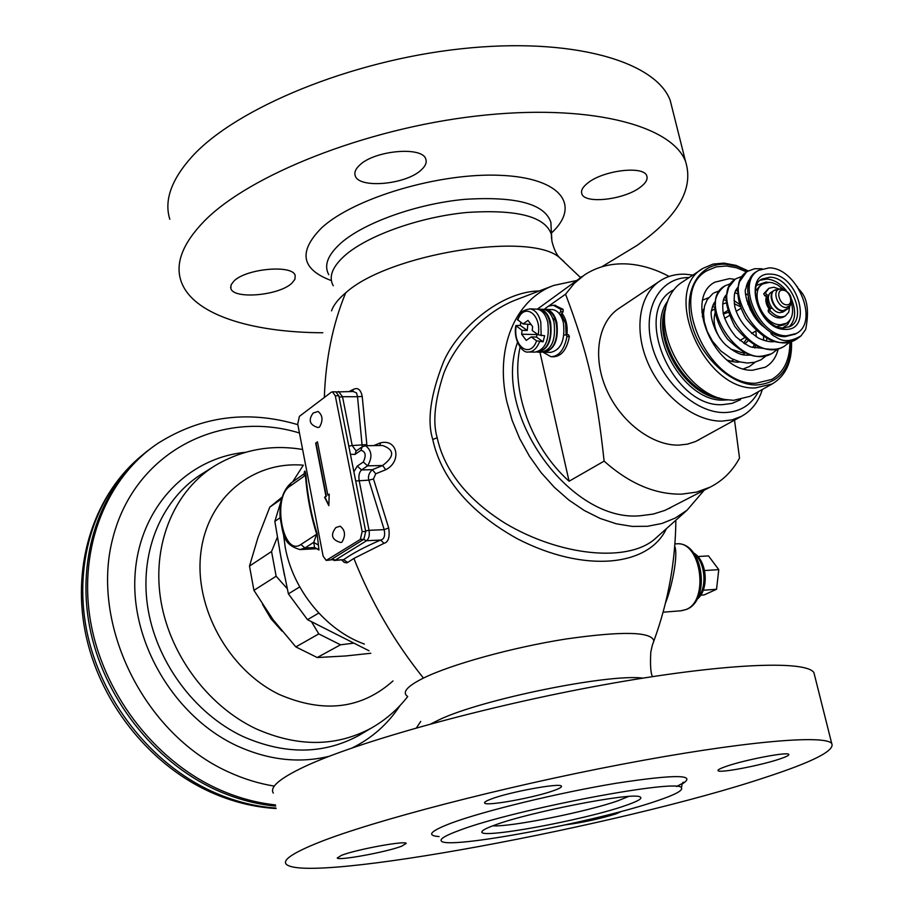 <?xml version="1.0" encoding="UTF-8"?>
<svg xmlns="http://www.w3.org/2000/svg" width="914" height="914" viewBox="0 0 914 914"><rect width="100%" height="100%" fill="white"/><g stroke="black" fill="none" stroke-linecap="round" stroke-linejoin="round"><path stroke-width="1.37" d="M154.523 445.701L147.005 451.276C100.323 488.122 76.262 556.466 89.583 626.501C102.974 696.479 153.426 761.339 215.704 789.753C235.435 798.71 255.406 804.16 275.64 806.079M284.425 575.203L279.673 550.388M287.27 588.707L276.142 576.22L271.549 551.519L277.388 537.181M370.821 653.27L345.503 655.978L317.227 657.532L295.85 646.906L273.115 619.738L253.932 590.353L249.499 566.074L257.977 537.558L269.779 507.156L282.186 497.079M276.142 576.22L253.932 590.353M353.215 643.228L340.488 644.804L318.803 633.905L311.605 621.897M318.803 633.905L295.85 646.906M271.549 551.519L249.499 566.074M281.695 498.827L269.779 507.156M340.488 644.804L317.227 657.532M369.05 650.791L307.492 619.669L318.78 613.077M281.512 499.558L274.851 521.346L281.021 557.803L288.401 593.86L307.492 619.669M274.851 521.346L280.084 517.758M288.401 593.86L299.723 586.902M169.821 219.269C163.926 200.452 171.375 179.521 192.168 156.465C236.235 108.035 350.679 60.598 461.17 48.785C571.798 36.766 655.567 61.249 670.191 100.334L685.511 161.332C671.516 124.864 587.736 103.099 476.263 116.055C364.926 128.828 249.099 175.122 204.142 221.245C182.937 243.193 175.168 262.935 180.858 280.484C191.54 314.028 249.91 332.445 322.825 332.765M580.321 277.365L582.378 276.405M601.709 266.831L636.841 245.558C677.971 216.698 694.194 188.615 685.511 161.332M233.915 281.089L231.082 284.837L230.842 288.344C233.184 299.621 278.93 295.668 291.76 283.271L294.902 279.341L295.199 275.628C293.2 264.375 246.22 268.419 233.915 281.089M359.476 165.308C355.557 168.999 354.141 172.449 355.203 175.659C358.505 188.867 405.725 184.719 421.068 170.095C425.376 166.257 426.964 162.635 425.821 159.219C422.862 146.012 374.192 150.33 359.476 165.308M587.736 183.051C582.675 187.039 580.71 190.638 581.852 193.837C584.766 204.336 624.468 199.709 640.406 187.142C645.832 183.04 647.957 179.293 646.781 175.911C644.084 165.377 603.206 170.233 587.736 183.051M670.191 100.334L673.081 111.851M652.984 643.365L653.841 641.045C651.831 631.608 622.491 630.934 565.846 639.023C512.605 647.409 451.356 664.341 423.433 678.085C394.3 641.754 371.118 601.869 353.878 558.431L384.006 543.316C388.439 542.185 389.992 537.078 388.69 527.961L373.495 478.959L375.734 473.795L385.765 469.727C402.08 461.513 397.544 438.412 380.338 442.89L380.064 445.506M366.948 445.712L362.218 396.425C360.779 389.501 357.774 387.182 353.192 389.467L352.587 391.512M539.26 290.972C500.621 291.417 457.434 329.234 443.507 361.91C430.494 394.882 426.907 420.737 432.745 439.463C438.126 464.198 455.903 504.711 517.381 538.78C584.526 573.409 648.723 566.589 666.386 528.68M388.69 527.961L384.2 529.663L368.845 480.147C367.771 476.445 368.948 472.949 372.375 469.682L382.612 465.512C394.688 456.463 394.654 449.779 382.509 445.472L365.372 445.735M384.006 543.316L380.624 540.06C384.143 539.26 385.331 535.798 384.2 529.663L369.062 530.326L359.133 480.41C358.437 475.531 359.259 472.047 361.578 469.933L367.611 465.843L382.612 465.512L385.765 469.727M341.779 560.088L344.235 562.396L346.886 562.853L347.686 562.453L343.584 559.699C352.621 553.347 364.96 546.801 380.624 540.06L366.583 540.722C368.936 538.734 369.759 535.261 369.062 530.326L365.6 530.908M318.792 549.554L314.61 547.52L318.975 550.022L317.101 533.456C311.286 515.29 307.55 495.856 305.904 475.143C305.23 470.813 304.682 469.967 304.271 472.607M362.218 396.425L357.523 396.722L356.529 392.917L353.272 391.512M362.241 446.763L357.523 396.722L342.51 396.71L338.534 391.478M334.181 560.488L343.584 559.699L335.187 560.145L366.583 540.722L363.601 539.443M273.297 793.066C269.493 787.08 280.038 778.202 304.945 766.458C357.648 741.722 485.563 706.179 603.857 684.78C722.323 663.29 805.657 659.965 813.894 672.544L814.877 676.451M621.977 811.244L615.91 813.906C599.504 818.91 582.744 822.554 565.652 824.828M318.975 842.377C293.531 852.568 282.575 859.8 286.093 864.073C305.345 884.832 622.457 825.171 765.464 777.368C813.277 761.762 835.35 750.44 831.694 743.413C824.325 734.422 741.128 741.551 621.703 764.321C502.46 787.011 372.809 820.875 318.975 842.377M401.52 846.261C386.291 852.122 338.054 860.965 337.232 858.006L341.505 855.321C356.197 849.472 405.907 840.354 406.25 843.405L401.52 846.261M554.592 790.279C536.095 797.339 485.997 806.536 484.637 803.052C484.02 802.252 486.077 800.961 490.784 799.167C508.664 792.095 560.533 782.567 561.402 786.143C562.019 787 559.756 788.382 554.592 790.279M780.042 758.883C761.179 765.406 719.215 773.427 718.073 770.685C717.479 769.896 720.175 768.457 726.15 766.389C744.579 759.865 787.971 751.559 788.759 754.37C789.353 755.215 786.44 756.723 780.042 758.883M459.708 830.243C514.696 809.256 681.204 777.848 681.444 787.937C683.146 790.496 674.84 794.86 656.515 801.018C595.654 822.029 446.42 850.134 441.302 840.983C439.634 838.926 445.769 835.35 459.708 830.243M495.022 824.999C529.72 812.02 630.352 792.415 639.492 796.688C643.547 798.013 638.737 801.018 625.073 805.691C583.041 820.452 475.76 840.012 482.066 831.466C482.855 829.969 487.173 827.81 495.022 824.999M628.592 796.482L617.727 800.847C586.514 811.883 510.069 827.204 492.795 825.81M364.378 644.073C325.944 630.317 292.788 589.93 285.179 547.052L283.466 534.107M303.128 465.477L292.617 481.918M305.904 475.143L302.945 474.617L304.213 473.589M317.101 533.456L316.735 534.199C310.863 515.862 307.093 496.233 305.425 475.303L289.852 486.282L291.029 483.038L302.945 474.617M318.152 544.973L313.719 542.333L316.735 534.199L300.889 544.481L304.945 547.989L314.61 547.52L313.719 542.333L304.945 547.989L300.032 549.565C282.106 544.607 283.329 532.725 280.095 517.815C279.353 501.809 282.963 490.247 290.926 483.118M674.715 546.241C678.714 555.906 670.796 590.764 665.529 602.817M576.574 280.541L553.804 285.419L516.067 299.815C480.067 313.651 452.807 348.748 443.53 374.077C434.721 401.052 432.608 422.279 437.178 437.772C441.873 459.456 456.783 493.126 505.351 523.379C560.076 555.975 627.427 562.807 654.755 539.089L658.823 535.444M553.804 285.419C515.633 299.198 494.52 347.926 506.824 401.646L512.137 420.36L519.746 438.709L529.469 456.257L541.077 472.572L554.295 487.265L568.782 499.992L584.195 510.458L600.155 518.444L616.276 523.791L632.202 526.407L647.558 526.281L662.022 523.448L675.275 518.032L687.065 510.195L654.755 539.089M704.123 490.27L687.065 510.195M539.946 352.198L569.079 481.232L604.12 461.136C629.392 483.632 655.281 494.634 681.81 494.131L696.628 492.098L710.167 487.128L665.095 510.32L653.327 514.068L640.691 515.702C570.267 523.174 491.663 413.505 517.495 342.453M537.341 309.161L581.681 276.919M668.797 508.618L670.762 507.601M604.12 461.136C596.419 389.81 587.816 353.33 565.572 294.182L548.788 305.984M565.572 294.182L574.163 283.5L584.4 275C596.773 266.888 610.838 263.186 626.581 263.918C640.76 264.694 654.938 268.876 669.117 276.451M569.079 481.232C531.251 447.494 510.4 389.661 520.089 347.183M561.904 313.285C566.109 318.643 567.8 325.795 566.966 334.718M692.869 275.091L685.557 274.234C676.303 273.834 668.031 275.902 660.731 280.449C639.366 293.748 633.356 329.371 647.889 362.835C662.239 396.333 694.663 421.548 721.889 421.126L732.091 419.88L741.334 416.396L695.543 441.542L687.488 444.135L678.771 445.118C651.831 445.769 620.035 421.4 606.153 388.758C592.101 356.152 598.339 321.225 619.589 307.984L659.12 281.535M698.045 440.32L699.37 439.588M710.167 487.128C722.723 480.753 732.502 471.076 739.517 458.085L734.525 420.154M743.71 343.23L746.247 339.323M723.328 313.982L728.184 312.417M727.647 310.543L723.34 313.319M744.133 352.416L741.642 352.576L730.686 349.034M720.346 338.843C714.531 329.646 712.817 320.917 715.194 312.657M722.677 303.962L726.31 302.911M752.702 347.469L754.347 344.818M756.289 336.878L755.924 330.914M740.26 306.636L734.262 303.722M744.807 343.915L748.098 340.785M735.142 279.387L729.486 278.621L714.862 282.175C683.215 298.192 714.759 372.249 752.668 370.216L765.269 367.2C771.896 363.429 776.237 357.26 778.282 348.68M748.292 284.814L746.978 284.048M748.109 271.07L736.924 266.26L725.853 264.249C699.77 262.581 683.021 289.704 691.315 322.722C699.221 355.74 730.32 385.205 756.404 384.988C779.368 383.183 790.998 368.685 791.284 341.516L791.284 341.436M748.326 270.944L736.078 265.414L723.934 263.118L713.103 264.077L703.494 268.099C660.571 290.126 703.94 391.123 755.49 387.924L772.17 383.949C785.457 376.1 791.912 362.435 791.558 342.933L791.478 341.379M772.17 383.949L750.188 396.299L733.565 400.321L725.545 399.555C688.436 394.448 653.864 336.135 667.494 301.643C670.545 292.903 675.515 286.345 682.415 281.98L702.158 268.967M750.188 396.299L751.319 395.671M689.122 277.559C660.331 277.091 642.222 307.961 651.716 344.544C660.788 381.115 695.394 413.105 724.505 412.557C739.929 412.088 751.239 405.119 758.449 391.66M741.334 416.396C751.502 410.843 758.517 401.863 762.356 389.467M746.749 271.949L736.456 267.745L726.287 265.974L716.176 266.877L707.196 270.613C666.854 291.258 707.516 386.119 755.958 383.217L771.724 379.459C783.892 372.284 789.947 359.796 789.879 342.007M719.821 398.138C686.231 392.757 654.961 341.345 665.621 308.966M773.941 290.595L771.382 292.172C764.081 295.759 771.313 312.896 780.042 312.645L783.298 311.811M542.413 309.286L543.179 309.309C548.354 310.097 551.976 314.507 554.055 322.516C555.963 339.882 551.725 349.776 541.328 352.221L538.586 352.176M536.838 352.027L537.866 352.164C548.251 349.719 552.479 339.802 550.582 322.425C548.503 314.393 544.881 309.995 539.717 309.206L537.935 309.263M520.877 322.391L520.26 325.407L515.862 325.578L522.031 330.308L521.666 334.216L526.224 340.385L531.217 336.935L536.621 340.831L543.065 341.802L544.653 335.769L538.209 334.798L532.245 330.525L532.622 326.584L528.018 320.426L523.037 323.933L517.415 319.58M536.164 309.092L536.929 309.115C542.093 309.903 545.715 314.313 547.794 322.345C549.691 339.745 545.464 349.674 535.09 352.118L528.852 352.016M551.725 309.583L552.502 309.606C557.689 310.394 561.322 314.782 563.401 322.768C565.309 340.077 561.059 349.948 550.639 352.381L544.813 352.278M543.076 352.13L544.093 352.267C554.49 349.834 558.74 339.939 556.832 322.596C554.752 314.587 551.119 310.189 545.944 309.4L544.173 309.458M556.455 321.122L552.753 318.323M539.489 351.09L542.905 349.696C554.375 343.047 552.49 311.777 540.54 310.326M546.801 310.532C558.762 312.017 560.625 343.184 549.143 349.799L545.749 351.193M523.037 323.933L531.034 324.459M531.217 336.935L536.461 337.049L537.169 334.056M536.461 337.049L543.065 341.802M527.835 324.379L527.252 330.434L520.26 325.407M522.031 330.308L527.252 330.434M521.666 334.216L537.112 334.57M559.208 313.571L560.693 311.708L560.67 309.24L553.29 305.253L548.48 306.121L544.036 309.435M542.927 352.153L551.039 356.746C559.082 356.3 564.384 349.571 566.954 336.546L566.132 334.707L563.915 335.152M560.385 315.204L563.104 311.788L563.081 309.309L554.764 305.299M551.907 356.757L553.438 356.78C561.482 356.334 566.794 349.605 569.365 336.603L568.542 334.764L566.234 334.718M782.967 289.007L777.323 284.745L772.364 282.769L769.462 282.346L763.03 283.854C748.486 291.052 762.996 325.315 780.407 324.721L786.417 323.316C792.278 319.352 793.946 312.565 791.433 302.957M766.446 296.376C765.098 300.432 766.035 304.705 769.257 309.218M782.338 312.291L784.543 311.068M777.083 326.469L783.846 324.836M755.512 290.983L760.094 285.694L762.607 284.117M757.946 270.773L757.169 271.264C733.976 282.837 757.386 337.769 785.206 336.649L795.26 334.078M786.703 335.769L796.128 333.576C819.812 322.345 797.191 267.642 769.142 267.859L758.643 270.338C735.439 281.9 758.883 336.878 786.703 335.769M768.457 297.061L764.778 295.805L763.716 293.782L768.697 288.436M783.892 316.815L783.606 316.975C778.705 319.192 773.621 317.455 768.331 311.765L768.251 309.823L769.896 308.841M768.823 295.485L766.549 294.708L765.486 292.686L768.994 288.253L773.804 287.225L779.254 289.053M789.696 306.236L788.736 312.108L785.389 315.913C780.499 318.118 775.403 316.381 770.114 310.68L770.034 308.749L772.056 308.064M797.419 286.688C797.065 290.332 812.615 294.057 805.668 329.463L801.064 335.815C783.561 346.2 776.797 336.546 773.964 336.158C770.411 333.61 769.908 332.547 772.467 332.947M326.321 560.408L330.56 559.962L363.863 539.271L365.714 531.468L338.808 395.751L335.815 391.832M297.724 424.016L323.122 556.146L326.218 560.408L360.31 539.443L362.161 531.628L335.289 395.751L332.445 391.82L331.256 392.22L299.392 416.384L297.724 424.016M317.478 441.816L315.661 443.13L325.978 496.325L324.596 497.262L328.834 505.648L329.211 494.131L327.818 495.08L317.478 441.816M317.512 442.033L316.004 443.119L326.332 496.313L324.95 497.25L328.857 504.985M327.818 495.08L329.211 494.371M340.019 526.213L340.179 526.201C345.241 530.131 345.835 535.444 341.95 542.139L340.728 542.516C331.782 539.934 330.16 534.953 335.861 527.595M317.901 411.471L318.072 411.471C322.745 415.264 323.236 420.463 319.523 427.067L318.061 427.558C309.732 425.067 308.052 420.28 313.034 413.185M700.718 595.185L704.077 594.945L716.542 589.279L718.781 569.628L708.487 555.895L697.862 556.523M716.542 589.279L703.243 590.238M718.781 569.628L704.568 570.542M142.356 455.115C96.381 492.315 73.029 560.385 86.556 629.826C100.163 699.21 150.284 763.327 212.094 791.478C233.15 801.018 254.446 806.548 275.994 808.067M297.85 424.667C247.66 409.883 200.954 416.156 157.722 443.473C107.087 477.531 78.615 546.366 90.132 618.789C101.671 691.155 153.152 759.431 217.486 788.771C236.555 797.442 255.863 802.823 275.434 804.914M274.314 786.109C258.765 783.595 243.455 778.865 228.363 771.919C143.841 733.896 90.029 624.148 112.81 538.197C134.644 451.824 220.708 408.832 299.449 432.996M416.441 727.898L420.714 721.432M245.352 452.327C186.639 458.005 138.322 508.915 134.952 576.574C131.273 644.107 175.454 717.364 236.989 745.847C268.499 760.128 299.266 763.601 329.28 756.266M352.381 747.846C372.078 738.055 387.959 723.957 400.046 705.528M212.836 467.077L203.388 472.995C163.046 497.273 139.693 549.371 147.383 604.862C155.083 660.319 193.791 713.388 242.975 736.513C284.951 754.918 323.613 754.553 358.962 735.416L371.598 727.921C385.754 719.809 397.796 709.344 407.701 696.548M371.598 727.921C336.398 746.978 297.838 747.252 255.931 728.755C206.815 705.517 168.096 652.356 160.293 596.899C152.501 541.396 175.659 489.367 215.841 465.192C242.793 449.539 271.721 444.295 302.614 449.482M303.334 465.203C253.327 460.782 207.752 497.159 200.931 552.136C193.722 606.953 228.591 670.282 279.513 694.583C323.739 713.56 361.567 709.001 393.009 680.93M281.992 631.106L270.978 618.767L262.512 604.417M331.119 280.507C301.22 269.23 298.055 251.67 321.637 227.849C353.844 197.984 439.417 172.483 500.301 175.328C561.562 177.796 581.293 205.604 551.336 233.127M324.333 397.476C325.67 359.008 332.787 324.139 345.675 292.868C387.982 254.046 529.389 231.105 559.345 257.428L563.984 261.541M353.192 389.467L349.182 391.5M380.338 442.89L373.677 445.609M373.495 478.959L368.845 480.147L355.695 480.97M375.734 473.795L372.375 469.682L361.578 469.933L357.271 466.117L363.281 462.016L367.611 465.843C372.604 457.366 371.929 450.659 365.6 445.735L362.173 446.809L360.95 450.294L354.952 454.452L350.405 454.247M347.686 562.453L353.878 558.431M345.675 292.868C338.214 299.107 333.496 305.105 331.542 310.851M423.433 678.085C407.084 686.265 401.794 692.366 407.53 696.365M366.605 444.592L352.21 445.552L342.51 396.71L339.105 397.236M353.878 471.807L357.271 466.117M363.281 462.016C366.388 455.435 365.611 451.527 360.95 450.294M332.25 558.911L335.187 560.145L331.028 559.665M348.782 446.101L352.21 445.552L356.163 450.99M354.952 454.452L356.174 450.968L362.058 446.889M642.896 678.119C608.747 673.527 481.735 699.347 439.394 719.661L430.997 723.842M439.086 836.561C426.118 835.647 430.174 831.157 451.242 823.114C483.803 810.958 558.705 792.758 615.899 783.298C675.652 774.135 697.69 774.398 682.004 784.086M289.852 486.282C271.858 497.387 283.032 557.391 300.889 544.481M676.12 543.853L676.897 543.807C701.084 541.202 709.515 600.932 686.026 609.524L680.896 610.792L663.096 612.197M551.565 238.771L551.393 234.452C545.361 216.515 517.175 209.192 466.826 212.482C419.789 216.938 368.045 235.366 345.218 255.223C332.319 266.682 328.32 276.862 333.233 285.739M328.766 274.668C323.705 265.483 327.726 254.983 340.808 243.17C363.978 222.696 416.704 203.788 464.678 199.343C516.01 196.122 544.744 203.799 550.891 222.388L551.073 226.821M432.745 439.463L437.178 437.772M717.067 397.487C685.169 390.872 656.149 343.161 664.935 311.72M721.934 398.744C686.3 396.996 651.236 339.334 666.043 306.807M667.62 301.277C644.187 332.353 684.232 402.663 723.945 400.069L727.555 399.886M740.523 399.681L732.08 403.382L722.551 404.651C672.327 408.044 631.368 310.566 673.755 289.829M750.063 307.927L750.188 309.857M767.303 296.673C765.589 300.409 766.343 304.533 769.565 309.023M768.343 297.027C766.766 300.557 767.52 304.396 770.616 308.532M775.072 290.046L774.158 290.469C766.846 294.045 774.101 311.217 782.818 310.977L786.897 309.503M776.306 289.658L776.1 289.704C766.869 291.178 773.518 310.886 783.195 310.669L787.948 308.384M781.207 288.813L779.768 288.938C771.61 290.241 777.506 307.71 786.063 307.527L790.324 305.447M783.092 311.937L787.502 308.943L789.879 305.996C793.192 297.804 790.416 292.069 781.55 288.801L774.158 290.469M782.852 290.195C775.266 289.51 779.242 304.876 786.646 304.796C794.197 305.402 790.21 290.149 782.852 290.195M541.157 335.689L540.791 322.162C538.723 314.108 535.113 309.686 529.96 308.886C518.684 311.023 520.934 314.473 517.404 319.58M515.85 325.647C512.983 339.802 522.374 353.455 528.132 352.004C532.953 352.039 536.758 348.611 539.568 341.722M561.196 314.176L565.606 323.35L566.12 334.707L568.542 334.764M516.193 326.104C512.548 346.143 530.097 359.179 536.621 340.831M538.209 334.798C541.911 314.245 523.962 301.769 517.735 320.129M560.67 309.24L563.081 309.309M566.954 336.546L569.365 336.603M560.693 311.708L563.104 311.788M749.514 303.414C751.719 312.428 756.312 319.991 763.293 326.092M770.776 274.177C798.47 274.177 813.506 331.256 785.046 329.36C756.815 329.897 741.917 271.275 770.776 274.177M769.851 277.205C790.861 276.953 807.885 317.969 790.164 326.424L783.698 327.932C763.019 329.269 745.378 285.853 762.07 279.033L769.851 277.205M786.28 290.595C780.385 283.466 773.93 279.615 766.903 279.044L760.448 280.198M788.896 327.029C795.488 320.688 796.38 311.434 791.558 299.278M782.795 327.886L787.617 324.607L790.587 319.1M768.274 282.335L765.989 282.072L756.895 285.248M763.716 293.782L765.486 292.686M768.331 311.765L770.114 310.68M764.778 295.805L766.549 294.708M735.667 290.721L737.769 290.583M737.781 290.458L735.804 290.401M730.994 283.489L725.019 285.819C695.154 301.106 740.511 373.38 772.547 353.101L778.305 348.657M742.465 276.211L736.376 278.564C706.511 293.84 752.222 366.605 784.303 346.28L790.13 341.756M747.926 271.184L747.881 271.207C718.038 286.493 764.104 359.739 796.22 339.368L799.899 336.809M338.808 395.751L335.289 395.751M365.714 531.468L362.161 531.628M363.863 539.271L360.31 539.443M330.56 559.962L327.075 560.145M694.469 554.124C705.494 562.567 707.333 588.296 697.599 598.144M209.5 791.65C147.737 763.384 98.484 700.078 85.093 631.208C71.818 562.327 95.113 493.491 142.321 455.138M276.085 808.536C253.601 807.188 231.505 801.612 209.797 791.787M652.493 676.623C650.699 673.344 650.117 665.232 650.768 652.299C652.847 642.039 652.665 644.861 653.841 641.045C668.145 601.846 675.492 561.573 675.857 520.215M551.028 225.621L551.896 241.136C553.884 248.974 556.363 254.4 559.345 257.428L580.619 277.673M336.478 391.935L353.352 391.512M813.894 672.544L831.694 743.413M676.406 786.531C686.997 781.253 682.564 782.761 683.569 782.247C682.747 781.79 682.038 783.686 681.444 787.937M482.843 830.586L482.066 831.466M300.603 549.531L316.313 548.754M681.501 610.746L686.711 609.352C711.103 599.812 703.015 541.876 676.897 543.807L674.898 543.91M230.625 287.202L230.842 288.344M354.861 173.991L355.203 175.659M581.533 192.5L581.852 193.837M702.26 316.655L703.563 315.833M711.4 310.909L714.817 308.761M731.063 361.316L733.771 359.716M742.419 354.609L745.241 352.941M791.284 341.516L791.558 342.933M713.903 282.792L714.862 282.175M756.209 330.742L751.582 333.519M744.464 337.78L739.952 340.488M748.852 303.425L747.766 304.099M740.888 308.361L736.09 311.331M729.269 315.558L724.585 318.449M543.179 309.309L539.717 309.206M536.929 309.115L529.96 308.886M552.502 309.606L545.944 309.4M555.689 305.333L553.29 305.253M786.417 323.316L783.447 325.076M753.73 315.867L749.709 306.807L748.178 297.598M796.128 333.576L794.632 334.444M785.389 315.913L783.606 316.975M770.034 308.749L768.251 309.823M732.388 361.601L732.777 360.299M703.609 311.765L702.043 311.708M743.528 354.861L743.847 353.764M714.839 304.888L713.091 304.808M754.827 348.017L755.478 345.401M739.517 304.293L733.999 300.557M726.219 297.941L724.299 297.804M766.286 341.071L766.937 338.26M747.846 295.085L745.641 293.725M737.758 290.892L736.867 290.778M743.608 368.822L749.56 366.445L755.181 362.15M712.817 293.634L707.287 299.552L704.568 305.962L703.54 313.513L704.271 321.705L707.265 331.531L712.463 341.128L720.849 350.976L731.383 358.539L739.986 361.933L747.366 363.018L754.484 362.321L760.962 359.83L766.675 355.443M714.782 307.39L712.452 306.339M726.184 300.706L723.625 299.506M708.521 297.758L702.855 299.998M763.624 340.316L763.556 336.329M748.669 302.5L746.692 300.512M737.769 293.954L734.947 292.583M719.684 290.663L713.765 293.006M748.029 286.322L746.452 285.579M703.951 308.829L701.838 312.142M727.213 360.082C733.485 362.047 737.644 362.641 739.677 361.853M715.182 301.631C713.925 302.614 712.669 305.642 711.423 310.726C709.87 314.736 713.903 334.067 726.116 345.286C740.603 357.077 745.093 354.918 751.319 355.135M726.584 294.365C724.471 297.267 721.637 299.141 723.225 313.479C725.385 321.454 729.601 329.211 735.896 336.763C744.167 343.367 749.434 346.829 751.674 347.137L763.087 348.325M738.135 286.973C735.907 290.195 732.971 291.475 734.822 306.818C738.169 319.374 746.144 329.851 758.734 338.249C766.012 341.379 771.45 342.43 775.038 341.413M750.166 279.193C748.646 279.787 747.184 283.054 745.778 288.973C743.516 289.441 748.098 316.473 765.384 328.012M762.059 268.762L754.633 268.727L747.881 271.207M796.231 339.357L800.858 336.009M725.008 285.819C719.912 289.761 716.759 294.377 715.571 299.701L714.965 310.794C716.759 320.7 720.94 330.148 727.521 339.14C750.988 360.916 758.94 357.088 770.765 353.992M734.81 279.627L728.698 287.35L726.299 296.73C725.67 303.734 728.492 313.605 734.742 326.332C748.84 344.075 760.562 348.028 764.63 348.691C772.764 349.856 778.717 349.354 782.475 347.194M746.224 272.349L739.472 281.82C738.249 286.836 734.41 297.039 745.87 318.369C771.576 350.416 785.16 341.996 794.369 340.282M748.566 283.626L747.195 283.523M335.964 391.832L332.445 391.82M340.179 526.201L336.101 527.435M318.072 411.471L313.285 413.002M693.623 552.959C707.356 560.716 709.401 589.964 696.925 599.424"/></g></svg>
